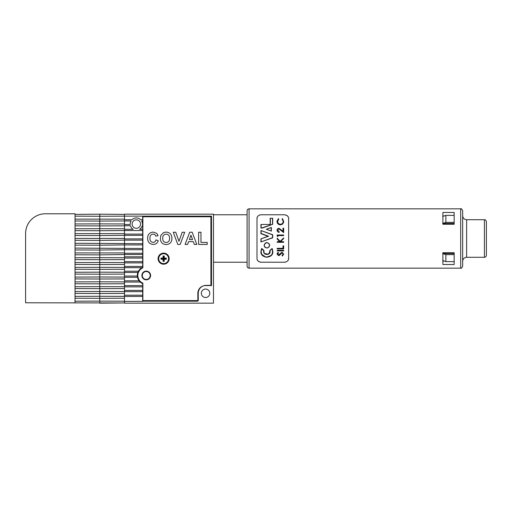 <?xml version="1.0" encoding="UTF-8"?>
<svg xmlns="http://www.w3.org/2000/svg" width="512" height="512" viewBox="0 0 512 512"><rect width="100%" height="100%" fill="white"/><g stroke="black" fill="none" stroke-linecap="round" stroke-linejoin="round"><path stroke-width="0.77" d="M75.04 252.928L124.486 252.928L124.486 254.515L142.682 254.515L142.682 256.838L124.486 256.838L124.486 258.074L142.682 258.074L142.682 261.638L124.486 261.638L124.486 262.874L142.682 262.874L142.682 267.322A8.902 8.902 0 0 0 142.682 283.635L142.682 301.389L124.486 301.389L124.486 303.168L213.478 303.168L213.478 214.17L124.486 214.17L124.486 216.147L211.501 216.147L211.501 285.568L205.568 285.568A7.712 7.712 0 0 0 197.856 293.28L197.856 301.19L142.682 301.19M75.04 219.136L124.486 219.136L124.486 220.947L131.072 220.947A6.131 6.131 0 0 0 130.234 224.506L124.486 224.506L124.486 225.741L130.451 225.741A6.131 6.131 0 0 0 133.171 229.299L124.486 229.299L124.486 230.534L142.682 230.534L142.682 254.515M142.285 275.482A3.955 3.955 0 0 0 146.24 279.437A3.955 3.955 0 0 0 150.195 275.482A3.955 3.955 0 0 0 146.24 271.526A3.955 3.955 0 0 0 142.285 275.482M132.128 224.058A4.224 4.224 0 0 0 136.352 228.282A4.224 4.224 0 0 0 140.57 224.058A4.224 4.224 0 0 0 136.352 219.84A4.224 4.224 0 0 0 132.128 224.058M201.344 293.28A4.224 4.224 0 0 0 205.568 297.504A4.224 4.224 0 0 0 209.792 293.28A4.224 4.224 0 0 0 205.568 289.056A4.224 4.224 0 0 0 201.344 293.28M142.682 224.506L142.464 224.506A6.131 6.131 0 0 0 141.632 220.947L142.682 220.947L142.682 230.534M142.682 216.147L142.682 219.712L140.672 219.712A6.131 6.131 0 0 0 132.032 219.712L124.486 219.712M142.682 229.299L139.533 229.299A6.131 6.131 0 0 0 142.246 225.741L142.682 225.741M142.682 219.712L142.682 220.947M75.04 233.619L124.486 233.619L124.486 234.099L142.682 234.099M124.486 234.099L124.486 235.334L142.682 235.334M75.04 238.445L124.486 238.445L124.486 238.893L142.682 238.893M124.486 238.893L124.486 240.128L142.682 240.128M75.04 243.27L142.682 243.686M124.486 243.686L124.486 244.928L142.682 244.928M75.04 248.102L142.682 248.486M124.486 248.486L124.486 249.722L142.682 249.722M124.486 253.28L142.682 253.28M142.682 256.838L142.682 258.074M142.682 261.638L142.682 262.874M141.978 267.667L124.486 267.667L124.486 266.432L142.682 266.432M137.869 272.467L124.486 272.467L124.486 271.226L138.419 271.226M137.517 277.261L124.486 277.261L124.486 276.026L137.357 276.026M140.243 282.054L124.486 282.054L124.486 280.819L139.117 280.819M142.682 286.854L124.486 286.854L124.486 285.613L142.682 285.613M142.682 291.648L124.486 291.648L124.486 290.413L142.682 290.413M142.682 296.442L124.486 296.442L124.486 295.206L142.682 295.206M163.366 261.005L163.366 258.944L161.306 258.944A2.349 2.349 0 0 1 161.306 258.394L163.366 258.394L163.046 256.064A2.669 2.669 0 0 1 164.237 256.064L164.237 258.074L166.246 258.074A2.669 2.669 0 0 1 166.246 259.264L164.237 259.264L164.237 261.274L163.917 261.005A2.349 2.349 0 0 1 163.366 261.005L163.046 261.274A2.669 2.669 0 0 0 164.237 261.274M163.366 256.333A2.349 2.349 0 0 1 163.917 256.333L164.237 256.064M163.642 263.616A4.947 4.947 0 0 0 168.589 258.669A4.947 4.947 0 0 0 163.642 253.728A4.947 4.947 0 0 0 158.701 258.669A4.947 4.947 0 0 0 163.642 263.616M161.306 258.944L161.037 259.264L163.046 259.264L163.046 261.274M161.037 259.264A2.669 2.669 0 0 1 161.037 258.074L163.046 258.074L163.046 256.064M166.246 258.074L165.978 258.394A2.349 2.349 0 0 1 165.978 258.944L166.246 259.264M165.978 258.944L163.917 258.944L164.237 259.264M163.917 258.944L163.917 261.005M163.366 258.944L163.046 259.264M161.306 258.394L161.037 258.074M163.366 258.394L163.046 258.074M165.978 258.394L163.917 258.394L163.917 256.333M163.917 258.394L164.237 258.074M142.874 267.776A8.403 8.403 0 0 0 142.874 283.181L142.874 300.595L198.253 300.595L198.253 293.28A7.91 7.91 0 0 1 206.163 285.37L210.912 285.37L210.912 216.742L142.874 216.742L142.874 267.776M158.106 258.669A5.536 5.536 0 0 0 163.642 264.205A5.536 5.536 0 0 0 169.178 258.669A5.536 5.536 0 0 0 163.642 253.133A5.536 5.536 0 0 0 158.106 258.669M141.888 275.482A4.352 4.352 0 0 0 146.24 279.834A4.352 4.352 0 0 0 150.592 275.482A4.352 4.352 0 0 0 146.24 271.13A4.352 4.352 0 0 0 141.888 275.482M189.696 232.243L192.186 232.243L196.813 244.429L194.33 244.429L193.299 241.619L188.621 241.619L187.59 244.429L185.088 244.429L189.696 232.243M171.93 238.355C171.859 242.195 169.939 244.275 166.163 244.589C162.394 244.301 160.461 242.24 160.365 238.406L160.909 235.309L163.565 232.563L166.131 232.083C169.926 232.397 171.859 234.49 171.93 238.355M149.958 238.182C149.779 240.621 150.816 242.022 153.082 242.4C154.624 242.278 155.565 241.446 155.898 239.898L158.24 240.678C157.478 243.168 155.789 244.416 153.171 244.429C149.555 244.077 147.706 242.054 147.616 238.362C147.648 234.534 149.53 232.442 153.254 232.083L156.851 233.414L158.086 235.68L155.738 236.147C155.354 234.829 154.47 234.15 153.094 234.118C150.861 234.451 149.818 235.808 149.958 238.182M184.685 232.243L180.192 244.429L177.786 244.429L173.274 232.243L175.75 232.243L178.982 241.306L182.195 232.243L184.685 232.243M207.219 242.4L207.219 244.429L198.624 244.429L198.624 232.243L200.973 232.243L200.973 242.4L207.219 242.4M166.163 234.118C163.776 234.419 162.63 235.827 162.714 238.33C162.65 240.813 163.795 242.221 166.163 242.554C168.531 242.214 169.67 240.794 169.587 238.291C169.67 235.808 168.531 234.413 166.163 234.118M189.357 239.584L192.557 239.584L190.95 235.213L189.357 239.584M25.6 238.099L25.6 233.555C25.626 232.243 25.626 232.243 25.6 233.555C25.626 232.243 25.626 232.243 25.6 233.555L25.6 302.771L123.494 302.963M75.04 301.203L99.763 301.12L99.763 298.323L75.04 298.234M75.04 296.378L99.763 296.288L99.763 293.498L75.04 293.408M75.04 291.546L99.763 291.462L99.763 288.666L75.04 288.582M75.04 286.72L99.763 286.637L99.763 283.84L75.04 283.75M75.04 281.894L99.763 281.805L99.763 279.014L75.04 278.925M75.04 277.062L99.763 276.979L99.763 274.182L75.04 274.099M75.04 272.237L99.763 272.154L99.763 269.357L75.04 269.274M75.04 267.411L99.763 267.322L99.763 264.531L75.04 264.442M75.04 262.586L99.763 262.496L99.763 259.699L75.04 259.616M75.04 257.754L99.763 257.67L99.763 254.874L75.04 254.79M124.486 254.515L99.763 254.874L99.763 250.048L75.04 249.958M124.486 249.722L99.763 250.048L99.763 245.222L75.04 245.133M124.486 244.928L99.763 245.222L99.763 240.39L75.04 240.307M124.486 240.128L99.763 240.39L99.763 235.565L75.04 235.475M124.486 235.334L99.763 235.565L99.763 230.739L75.04 230.65M75.04 228.787L99.763 228.704L99.763 225.907L75.04 225.824M75.04 223.962L99.763 223.878L99.763 221.082L75.04 220.998M124.486 220.947L99.763 221.082L99.763 216.256L75.04 216.166M124.486 296.442L124.486 301.203L99.763 301.12L99.763 303.168L124.486 302.95M124.486 296.378L99.763 296.288L99.763 298.323L124.486 298.234M124.486 291.546L99.763 291.462L99.763 293.498L124.486 293.408L124.486 291.648M124.486 286.72L99.763 286.637L99.763 288.666L124.486 288.582L124.486 286.854M124.486 281.894L99.763 281.805L99.763 283.84L124.486 283.75L124.486 282.054M124.486 277.062L99.763 276.979L99.763 279.014L124.486 278.925L124.486 277.261M124.486 272.237L99.763 272.154L99.763 274.182L124.486 274.099L124.486 272.467M124.486 267.411L99.763 267.322L99.763 269.357L124.486 269.274L124.486 267.667M124.486 262.586L99.763 262.496L99.763 264.531L124.486 264.442L124.486 262.874M124.486 257.754L99.763 257.67L99.763 259.699L124.486 259.616L124.486 258.074M124.486 225.741L124.486 228.787L99.763 228.704L99.763 230.739L124.486 230.534M124.486 220.998L124.486 223.962L99.763 223.878L99.763 225.907L124.486 225.824M124.486 214.387L99.763 214.17L99.763 216.256L124.486 216.166L124.486 219.136M99.763 214.17L75.04 214.387M124.486 223.962L124.486 224.506M124.486 228.787L124.486 229.299M124.486 233.619L124.486 230.65M124.486 238.445L124.486 235.475M124.486 243.27L124.486 240.307M124.486 248.102L124.486 245.133M124.486 252.928L124.486 249.958M124.486 256.838L124.486 254.79M124.486 261.638L124.486 259.616M124.486 266.432L124.486 264.442M124.486 271.226L124.486 269.274M124.486 276.026L124.486 274.099M124.486 280.819L124.486 278.925M124.486 285.613L124.486 283.75M124.486 290.413L124.486 288.582M124.486 295.206L124.486 293.408M25.6 233.555A19.776 19.776 0 0 1 45.376 213.779L75.04 213.779L75.04 302.771M249.075 208.832L460.691 208.832C461.146 208.307 461.805 208.966 462.669 210.81L462.669 266.182C461.805 268.026 461.146 268.685 460.691 268.16L249.075 268.16L249.075 208.832C247.878 208.947 247.219 209.606 247.098 210.81L247.098 266.182C247.219 267.386 247.878 268.045 249.075 268.16M261.139 224.595L261.139 227.776L262.394 228.045L260.947 228.045L260.947 224.486L270.182 224.486L260.966 224.486M262.394 228.045L272.685 224.301L272.685 218.214L272.685 224.275L262.394 228.045M264.371 245.907C264.89 249.171 270.253 248.019 269.389 244.838C268.89 241.498 263.456 242.72 264.371 245.907L264.115 245.312C265.606 241.933 267.43 241.747 269.581 244.755L269.638 245.312C268.166 248.672 266.349 248.87 264.179 245.901M283.661 238.496L280.544 241.715L283.661 241.715L283.661 242.298L277.197 242.298L277.197 241.715L279.661 241.715L277.197 239.021L277.197 238.195L280.096 241.37L283.661 237.946L283.661 238.496M261.139 230.752L261.139 233.51L268.608 236.243L260.947 238.829L268.032 236.256L260.947 238.829L260.947 241.984L272.512 237.619L272.512 234.854L260.954 230.522L272.71 234.739L272.71 237.76L260.947 241.984L272.512 237.619M271.078 249.677L269.747 250.65L272.051 248.474L272.813 251.386C273.574 258.931 260.192 258.931 260.941 251.386L261.734 248.416L261.139 249.875M272.621 249.875L272.051 248.474L269.978 250.829C271.277 255.693 262.394 255.603 263.789 250.778L261.747 248.877C260.288 253.44 261.984 256.23 266.848 257.248C271.725 256.282 273.453 253.504 272.032 248.928M261.792 254.451L266.138 257.274L271.174 255.482M262.726 249.651L261.734 248.416L264.019 250.592L263.91 251.386C263.507 255.142 270.24 255.155 269.843 251.386L268.909 253.549M268.083 254.099L264.902 253.6M263.962 251.936L263.91 251.386M269.126 246.918L269.638 245.312L269.171 243.77M266.483 242.579L265.696 242.816M265.51 242.912L264.115 245.312M264.23 246.106L265.082 247.411M283.168 254.086L282.086 255.507L283.168 254.086L282.067 252.826L279.526 255.277L278.541 255.642L277.03 254.048L278.125 252.326L278.522 252.851L277.696 254.112L278.515 255.059L279.994 253.766L279.347 254.637M277.325 253.082L277.03 254.048M283.661 254.086L282.08 252.243L283.661 254.086L282.413 256.058L282.086 255.507M277.197 242.298L283.661 242.298M257.21 259.584L257.952 260.858M258.496 261.382L260.947 262.227C258.278 261.754 256.96 260.435 256.992 258.272L256.992 218.72C256.954 216.57 258.272 215.251 260.947 214.765L284.678 214.765C287.347 215.245 288.666 216.563 288.634 218.72L288.634 258.272C288.672 260.422 287.354 261.741 284.678 262.227L285.626 262.112M288.384 259.654L288.634 258.272M442.893 261.082L444.294 261.082M442.893 252.736L442.893 264.525L454.163 264.525L454.163 252.736L442.893 252.736M284.678 262.227L260.947 262.227M269.843 251.386L269.811 250.944M283.661 232.602L279.008 228.87L277.696 230.272L279.187 231.77L279.187 232.352C277.862 232.23 277.146 231.526 277.03 230.246C277.094 229.075 277.741 228.422 278.957 228.294L283.002 231.219L283.002 228.211L283.661 228.211L283.661 232.602M277.152 229.51L277.03 230.246M280.102 229.306L280.986 230.093M277.862 235.584L277.862 236.576L277.197 236.198L277.197 235.002L283.661 235.002L283.661 235.584L277.862 235.584M277.197 236.198L277.862 236.576M283.661 245.862L283.661 248.928L277.197 248.928L277.197 248.346L283.002 248.346L283.002 245.862L283.661 245.862M283.661 250.336L283.661 250.918L277.197 250.918L277.197 250.336L283.661 250.336M279.994 253.766L282.08 252.243M261.139 233.51L268.032 236.256L260.947 233.683L260.947 230.522L272.512 234.854M266.406 229.235L271.334 227.443L266.355 229.254L271.334 231.117L271.334 227.443L266.931 229.197M270.355 218.278L272.685 218.214L270.355 218.278L270.355 224.595M270.157 224.486L270.157 218.214M283.501 222.803L283.661 221.408L282.701 224.077L280.39 224.896C278.163 224.544 277.043 223.386 277.03 221.414L278.387 218.592L278.771 219.104L277.696 221.453L277.952 220.166M277.107 220.614L277.216 222.624M277.517 223.277L279.699 224.832M282.47 218.592L282.086 219.104L282.47 218.592L283.661 221.408M277.696 221.453C277.702 223.059 278.618 224.013 280.435 224.314C282.272 224.006 283.181 223.04 283.168 221.414L282.323 219.328M282.554 219.59L282.899 220.154M442.893 212.474L442.893 224.256L454.163 224.256L454.163 212.474L442.893 212.474M442.893 215.91L444.294 215.91M260.947 214.765L259.994 214.88M257.235 217.344L256.992 218.72M288.41 217.408L287.667 216.134M287.123 215.616L284.678 214.765M262.362 227.776L272.685 224.275M261.952 248.749L261.734 248.416L261.747 248.877M268.608 236.243L268.032 236.256M442.694 260.544L445.875 261.613L445.875 254.618L442.694 253.555M445.875 261.613L454.163 261.613M484.422 219.712L484.422 257.286C485.587 257.203 486.246 256.544 486.4 255.309L486.4 221.69C485.344 218.848 485.037 220.154 484.422 219.712L466.624 219.712C464.224 219.475 462.906 218.157 462.669 215.757M462.669 265.197L462.669 238.496M442.694 223.443L445.875 222.374L445.875 215.386L442.694 216.448M454.163 215.386L445.875 215.386M445.875 222.374L454.163 222.374M442.893 253.555L454.163 253.555M442.893 223.443L454.163 223.443M454.163 254.618L445.875 254.618M261.139 238.97L261.139 241.722M460.691 268.16L460.691 208.832M272.493 224.064L272.493 218.278M271.136 230.784L271.136 227.654M484.422 257.286L466.624 257.286L466.624 219.712M247.098 214.765L213.478 214.765M247.098 262.227L213.478 262.227M272.051 248.474L271.827 248.806M466.624 257.286C464.224 257.517 462.906 258.835 462.669 261.242"/></g></svg>
